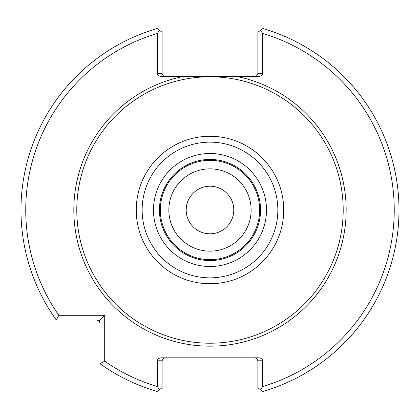 <?xml version="1.0" encoding="UTF-8"?>
<svg xmlns="http://www.w3.org/2000/svg" width="420" height="420" viewBox="0 0 420 420"><rect width="100%" height="100%" fill="white"/><g stroke="black" fill="none" stroke-linecap="round" stroke-linejoin="round"><path stroke-width="0.63" d="M99.073 320.917L96.973 320.045L56.317 320.045A189.011 189.011 0 0 1 157.101 28.539L162.104 32.282L162.104 73.484L157.348 73.484L157.348 33.427A184.254 184.254 0 0 0 58.784 315.289L104.701 315.289L104.701 361.205A184.254 184.254 0 0 0 157.348 386.573L157.348 360.791L162.104 360.791L162.104 387.718L157.101 391.461A189.011 189.011 0 0 1 99.944 363.673L99.944 323.022L99.073 320.917L104.701 315.289M262.631 360.791L262.631 386.573A184.254 184.254 0 0 0 262.631 33.427L260.368 30.419L262.878 28.539A189.011 189.011 0 0 1 262.878 391.461L257.875 387.718L257.875 360.791L262.631 360.791A4.205 2.977 0 0 0 258.426 357.819L161.553 357.819A4.205 2.977 0 0 0 157.348 360.791M262.631 33.427L262.631 73.484L257.875 73.484L257.875 32.282L260.368 30.419M157.348 73.484A4.205 2.977 180 0 0 161.553 76.461L183.388 76.461A136.164 136.164 0 0 0 74.991 227.797A136.164 136.164 0 0 0 218.909 345.875A136.164 136.164 0 0 0 236.591 76.461L258.426 76.461A4.205 2.977 180 0 0 262.631 73.484M260.368 389.582L262.631 386.573M157.348 386.573L159.611 389.582M99.944 363.673L104.701 361.205M58.784 315.289L56.317 320.045M159.611 30.419L157.348 33.427M343.203 210A133.214 133.214 0 0 0 143.383 94.636A133.214 133.214 0 0 0 143.383 325.364A133.214 133.214 0 0 0 343.203 210M236.591 76.461L183.388 76.461M257.875 73.484L257.003 75.59L254.898 76.461M165.081 76.461L162.976 75.59L162.104 73.484M254.898 357.819L257.003 358.691L257.875 360.791M162.104 360.791L162.976 358.691L165.081 357.819M260.552 210A50.563 50.563 0 0 0 184.711 166.215A50.563 50.563 0 0 0 184.711 253.785A50.563 50.563 0 0 0 260.552 210M259.66 210A49.67 49.67 0 0 0 185.157 166.987A49.67 49.67 0 0 0 185.157 253.013A49.67 49.67 0 0 0 259.66 210M251.139 210A41.149 41.149 0 0 0 189.415 174.363A41.149 41.149 0 0 0 189.415 245.637A41.149 41.149 0 0 0 251.139 210M186.197 210A23.793 23.793 0 0 0 209.99 233.793A23.793 23.793 0 0 0 233.783 210A23.793 23.793 0 0 0 209.99 186.207A23.793 23.793 0 0 0 186.197 210M283.731 210A73.742 73.742 0 0 0 173.119 146.139A73.742 73.742 0 0 0 173.119 273.861A73.742 73.742 0 0 0 283.731 210M277.846 210A67.856 67.856 0 0 0 176.064 151.237A67.856 67.856 0 0 0 176.064 268.763A67.856 67.856 0 0 0 277.846 210M266.5 210A56.511 56.511 0 0 0 181.734 161.059A56.511 56.511 0 0 0 181.734 258.941A56.511 56.511 0 0 0 266.5 210"/></g></svg>
